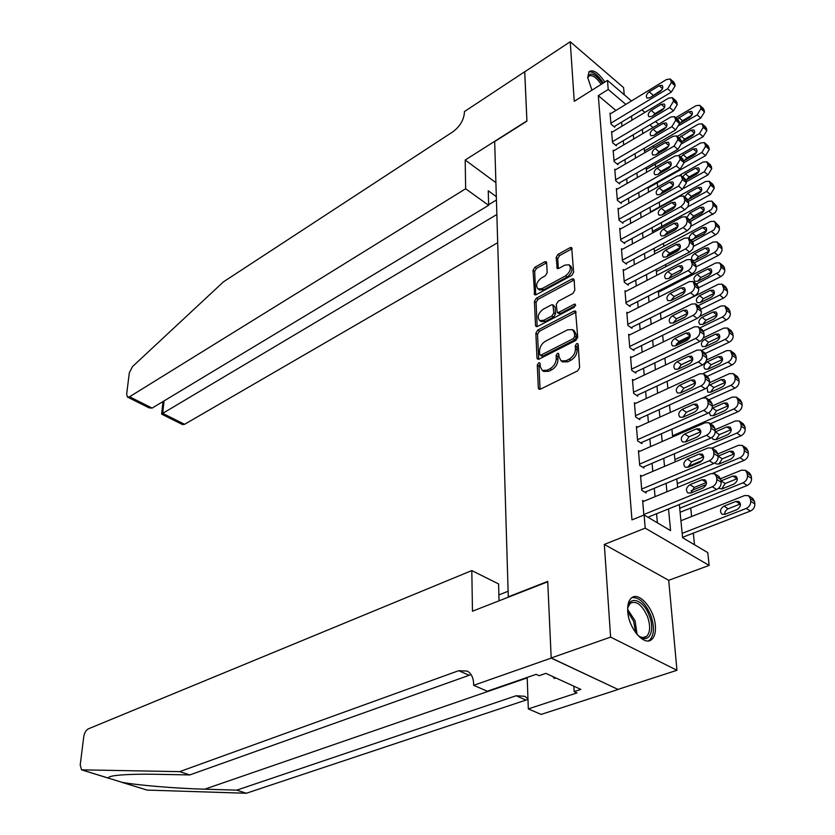 <?xml version="1.0" encoding="UTF-8"?>
<svg xmlns="http://www.w3.org/2000/svg" width="835" height="835" viewBox="0 0 835 835"><rect width="100%" height="100%" fill="white"/><g stroke="black" fill="none" stroke-linecap="round" stroke-linejoin="round"><path stroke-width="1.25" d="M538.627 362.87L537.291 365.072L538.324 387.972L538.961 389.214L540.443 389.152L577.653 370.855L579.626 367.619L578.175 344.427L577.736 343.602L576.62 343.655L575.263 345.899L575.44 348.873C575.294 353.288 573.207 356.712 569.199 359.154L566.088 360.71L561.141 360.918L559.116 357.098L558.511 353.309L557.436 353.351L556.089 355.574L556.246 358.539C556.068 362.922 554.012 366.314 550.077 368.715L547.029 370.239L542.239 370.437L540.235 366.596L540.099 363.653L539.671 362.818L538.627 362.87M540.12 364.081L538.982 366.158L540.057 389.308M578.206 344.845L576.943 347.036L577.131 350.001L575.44 348.873M558.98 354.551L557.78 356.691L557.937 359.645L556.246 358.539M604.895 82.039C598.444 72.645 593.163 69.19 589.051 71.695L587.694 77.467L591.963 90.17M627.722 611.366C628.504 628.421 644.62 646.927 651.874 639.328C654.661 636.656 655.83 632.158 655.371 625.812C654.4 608.882 638.566 590.637 631.208 598.215C628.504 600.793 627.346 605.177 627.722 611.366M546.654 262.733L546.132 261.71L544.618 261.835L534.87 267.252L533.033 270.289L534.64 294.839L536.122 294.724L571.777 275.414L573.666 272.293L571.641 247.546L570.065 247.682L557.989 254.393L556.141 257.472L557.237 268.557L558.782 268.432L564.784 265.133L568.99 264.81C571.578 268.233 570.389 271.939 565.42 275.926L541.988 288.649L537.98 288.952C535.433 285.57 536.592 281.896 541.466 277.94L545.318 275.821L547.165 272.753L546.654 262.733M615.917 110.46L598.309 95.66L608.235 89.46L607.473 80.41L631.479 100.941M551.194 658.105L547.739 581.786L472.464 611.21L471.806 570.576L88.385 728.84C86.005 730.176 84.46 732.754 83.761 736.595L80.202 765.037L81.59 769.849L179.671 771.634L458.676 670.693L467.36 671.11C471.305 673.459 473.403 677.707 473.643 683.865L473.664 685.326L551.194 658.105L618.119 689.48L551.183 657.97L547.729 581.4L508.275 596.827L494.675 141.585L526.927 121.117L524.704 71.82L570.221 41.75L574.261 101.306L607.473 80.41M551.183 657.97L610.604 637.105L676.955 670.286L668.72 580.315L709.145 565.41L645.204 528.137L644.098 514.965L670.568 530.611L668.522 508.912M668.72 580.315L604.321 544.43L610.604 637.105M604.321 544.43L645.204 528.137M598.309 95.66L631.97 519.881L644.098 514.965M537.74 330.096L535.861 333.207L536.978 357.996L537.583 359.175L539.066 359.102L575.785 340.471L577.726 337.267L575.566 311.058L573.979 311.152L537.74 330.096L539.41 331.213L537.531 334.313L538.679 359.259M535.517 325.441L534.431 301.32L536.289 298.252L571.996 278.984L573.572 278.869L574.146 279.934L574.793 290.309L572.883 293.461L558.145 301.299L556.256 304.42L557.216 312.457L558.761 312.363L574.188 304.243L575.294 304.17L574.365 307.165L537.573 326.475L536.091 326.568L535.517 325.441L537.176 326.558L536.08 302.447L534.431 301.32M624.236 94.752L623.588 87.612L570.221 41.75M618.109 689.345L676.955 670.286M643.931 501.24L642.637 500.457L643.858 515.059M641.76 476.054L640.518 475.292L641.781 490.333L646.133 492.974L646.029 491.711M639.62 451.38L638.441 450.629L639.683 465.366L643.994 468.049L643.889 466.817M637.533 427.176L636.406 426.445L637.616 440.901L641.896 443.625L641.802 442.414M635.498 403.441L634.402 402.731L635.602 416.905L639.84 419.671L639.746 418.481M633.494 380.165L632.45 379.466L633.619 393.368L637.825 396.176L637.731 395.007M631.531 357.338L630.529 356.639L631.678 370.281L635.852 373.12L635.748 371.982M629.611 334.929L628.64 334.25L629.767 347.631L633.911 350.512L633.817 349.395M627.722 312.937L626.793 312.28L627.899 325.41L632.001 328.322L631.907 327.216M625.874 291.352L624.977 290.705L626.062 303.596L630.133 306.539L630.039 305.453M624.058 270.164L623.192 269.528L624.256 282.188L628.306 285.152L628.212 284.098M622.273 249.362L621.449 248.736L622.492 261.167L626.5 264.163L626.407 263.119M620.53 228.936L619.727 228.32L620.749 240.522L624.726 243.538L624.643 242.526M618.818 208.865L618.036 208.259L619.048 220.252L622.993 223.289L622.91 222.287M617.128 189.148L616.376 188.553L617.368 200.337L621.282 203.406L621.198 202.414M615.478 169.776L614.748 169.202L615.719 180.767L619.612 183.867L619.528 182.896M613.85 150.749L613.151 150.175L614.101 161.552L617.963 164.662L617.879 163.712M612.253 132.045L611.575 131.481L612.514 142.66L616.345 145.791L616.261 144.852M657.375 522.814L656.56 513.734M655.037 496.658L654.296 488.277M652.782 471.378L652.062 463.321M650.569 446.589L649.88 438.845M648.409 422.291L647.741 414.859M646.28 398.462L645.643 391.323M644.192 375.103L643.587 368.245M642.146 352.182L641.562 345.606M640.142 329.689L639.579 323.385M638.17 307.624L637.637 301.581M636.239 285.967L635.727 280.174M634.349 264.716L633.848 259.153M632.481 243.841L632.011 238.518M630.655 223.342L630.206 218.248M628.859 203.218L628.421 198.344M627.095 183.449L626.678 178.784M625.363 164.025L624.966 159.569M623.661 144.935L623.275 140.677M621.991 126.179L621.626 122.119M610.688 113.654L610.03 113.101L610.949 124.091L614.748 127.233L614.675 126.315M694.511 544.764L693.321 533.148M691.61 516.51L690.733 508.035M668.021 287.303L667.896 286.102M665.892 266.636L665.672 264.528M663.804 246.335L663.501 243.35M661.748 226.389L661.362 222.559M659.734 206.788L659.253 202.143M657.698 187.009L657.27 182.855M655.652 167.104L655.35 164.119M653.638 147.555L653.45 145.697M679.335 504.549L682.602 537.73L707.767 552.603L709.145 565.41M641.917 109.865L644.881 112.401M655.527 121.513L658.679 124.196M625.822 104.396L608.235 89.46M666.914 491.773L666.121 483.35M664.524 466.389L663.762 458.3M662.176 441.517L661.445 433.741M659.89 417.135L659.18 409.672M657.636 393.222L656.957 386.062M655.433 369.78L654.786 362.901M653.262 346.786L652.646 340.189M651.143 324.23L650.548 317.895M649.056 302.093L648.492 296.028M647.021 280.372L646.467 274.558M645.006 259.059L644.484 253.485M643.044 238.132L642.543 232.788M641.103 217.58L640.622 212.476M639.213 197.404L638.744 192.509M637.345 177.584L636.907 172.908M635.508 158.118L635.091 153.65M633.713 138.986L633.306 134.717M631.938 120.188L631.563 116.117M642.365 129.331L642.783 133.61M644.234 148.306L644.672 152.784M646.133 167.605L646.593 172.292M648.075 187.249L648.555 192.154M650.037 207.257L650.548 212.372M652.052 227.621L652.573 232.975M654.097 248.36L654.64 253.955M656.174 269.486L656.748 275.32M658.293 291.018L658.898 297.093M660.454 312.948L661.08 319.294M662.656 335.294L663.314 341.912M664.9 358.079L665.578 364.968M667.196 381.303L667.896 388.484M669.524 404.985L670.265 412.469M671.904 429.127L672.676 436.924M674.336 453.77L675.129 461.88M676.809 478.904L677.644 487.348M653.043 127.536L649.891 124.853M543.689 371.377L548.72 371.325L547.029 370.239M557.937 359.645C557.759 364.029 555.713 367.41 551.768 369.811L548.72 371.325M562.539 361.837L567.779 361.826L566.088 360.71M577.131 350.001C576.985 354.416 574.897 357.839 570.889 360.271L567.779 361.826M576.15 312.113L539.41 331.213M539.671 354.238L540.088 355.063L541.132 355.011L573.311 338.624L574.678 336.38L574.48 333.28L572.518 329.595L567.487 329.856L545.599 341.129C541.748 343.529 539.723 346.88 539.525 351.17L539.671 354.238M540.088 355.063L541.779 356.159L542.823 356.107L541.132 355.011M572.873 329.835L574.188 330.733L576.16 334.417L576.359 337.517L575.002 339.761L542.823 356.107M574.146 279.944L537.938 299.379L536.08 302.447M558.772 313.522L560.421 313.501L575.649 305.495M543.084 309.315C538.105 313.323 536.957 317.07 539.619 320.577L543.616 320.327L551.935 315.954L553.824 312.822L552.885 304.817L551.361 304.911L543.084 309.315M541.028 321.527L545.286 321.454L543.616 320.327M553 304.89L555.118 307.05L555.484 313.96L553.595 317.081L545.286 321.454M539.337 289.891L543.627 289.797L541.988 288.649M569.345 265.071L570.618 265.989C573.217 269.402 572.027 273.108 567.059 277.095L543.627 289.797M572.184 248.653L559.617 255.562L557.77 258.631L558.323 268.63M546.664 262.806L536.498 268.4L534.671 271.438L535.736 294.891L534.087 293.763M682.56 537.302L750.414 511.051C753.452 509.548 754.923 507.169 754.84 503.923L754.506 501.344L752.648 498.349L748.786 495.844M680.932 520.727L744.674 495.541L748.536 495.687L750.383 498.683L750.707 501.261C750.801 504.517 749.319 506.897 746.281 508.411L682.174 533.346M740.426 503.923L727.233 509.183L725.187 511.5L724.634 514.402M735.917 501.407L723.966 506.125C720.219 508.692 719.551 511.385 721.951 514.193L724.916 514.308L736.908 509.632C740.687 507.054 741.376 504.35 738.954 501.532L735.917 501.407L740.05 504.048M642.741 501.731L710.846 473.675L714.718 473.769L716.534 476.795L716.837 479.415C716.889 482.724 715.386 485.166 712.318 486.742L643.816 514.517M647.918 517.23L716.649 489.508L712.318 486.742M701.995 479.76L705.043 479.833C707.433 482.672 706.723 485.427 702.903 488.099L690.816 493.015L687.852 492.932C685.472 490.114 686.172 487.369 689.96 484.707L701.995 479.76L706.514 482.453M690.733 493.047L694.292 487.431L706.316 482.526M714.969 473.936L719.029 476.566L720.856 479.582L721.158 482.202C721.221 485.5 719.718 487.932 716.649 489.508M627.649 609.874C627.962 594.562 643.347 599.008 649.296 615.708C655.485 630.686 648.983 644.349 639.078 636.239L636.802 634.183M638.765 635.988C641.927 637.971 644.578 638.076 646.739 636.28C650.34 632.189 650.559 625.551 647.407 616.397C641.948 604.613 636.207 600.281 630.206 603.381L627.951 607.264M648.284 640.894L649.88 639.86C654.348 634.767 654.619 626.542 650.695 615.176C645.309 602.891 639.067 597.046 631.949 597.63M552.77 676.538L554.325 678.49L555.87 677.968M603.361 82.999C597.923 74.889 593.08 71.215 588.811 71.967M587.725 77.916C589.907 71.309 594.844 73.177 602.536 83.521M601.2 84.366C596.065 76.987 591.869 74.305 588.633 76.309L587.736 78.01M179.671 771.634L189.827 774.922L158.212 774.327C137.942 773.972 123.246 774.442 114.124 775.736C109.928 776.425 108.039 777.218 108.456 778.126L121.973 782.311C137.462 785.213 175.058 788.417 204.721 789.19L236.754 790.14L516.155 695.753L524.871 696.307L527.96 698.853M508.108 591.264L498.881 594.906M236.754 790.14L246.335 793.25L527.981 699.406M471.076 674.607L189.827 774.922M121.973 782.311L147.064 790.087L246.335 793.25M473.664 685.326L487.316 691.213L536.153 674.346L539.128 675.692L545.86 673.375L580.847 689.397L574.146 691.61L576.985 692.904L528.325 708.905L541.122 714.416L618.119 689.48M471.806 570.576L498.589 583.926L499.038 600.824M527.198 677.435L528.325 708.905M147.064 790.087L121.493 782.218M573.854 686.193L574.146 691.61M465.648 188.752L129.54 396.782L152.147 408.085L488.632 205.316L465.648 188.752L465.189 160.028L526.916 120.856L524.756 71.789M129.54 396.782L127.484 397.084L126.649 394.183L129.331 372.765L132.514 366.575L223.467 281.833L452.925 131.773C459.981 126.44 463.811 120.01 464.417 112.495L464.406 111.587L524.704 71.737M495.906 182.667L465.189 160.028M496.324 196.653L488.245 190.766L488.632 205.316M496.856 214.501L162.7 413.367L184.587 424.305L182.489 424.545L161.604 414.118L162.7 413.367L164.067 400.904M497.702 242.703L184.587 424.305M496.418 200.003L488.621 204.711M127.588 397.136L149.089 407.866L152.147 408.085M680.097 512.283L747.189 485.479C750.195 483.956 751.646 481.607 751.563 478.413L751.239 475.887L749.454 473.007L745.665 470.491M720.668 478.674L741.511 470.178L745.373 470.293L747.148 473.184L747.471 475.71C747.555 478.904 746.093 481.263 743.087 482.797L679.7 508.244M691.14 490.709L706.18 484.582M737.326 478.622L725.145 483.528L721.691 488.997M718.465 488.392L721.972 488.903L733.819 484.133C737.545 481.565 738.234 478.914 735.885 476.169L732.848 476.075L721.012 480.887M712.819 473.268L744.027 460.419C746.991 458.874 748.431 456.547 748.348 453.415L748.035 450.942L746.323 448.165L742.597 445.629M717.881 453.948L738.411 445.326L742.273 445.41L743.975 448.186L744.288 450.66C744.371 453.802 742.92 456.14 739.956 457.684L677.279 483.622M688.123 466.431L702.35 460.461M734.278 453.833L722.244 458.832L718.81 464.103M715.063 462.778L716.106 463.936L719.081 463.999L730.802 459.135C734.456 456.599 735.155 453.989 732.879 451.307L729.842 451.244L718.131 456.15M711.994 448.113L740.916 435.849C743.86 434.294 745.279 431.987 745.206 428.908L744.893 426.487L743.254 423.804L739.591 421.257M715.073 429.722L735.374 420.955L739.226 421.007L740.864 423.689L741.177 426.121C741.25 429.2 739.82 431.518 736.877 433.083L674.899 459.48M731.272 429.534L719.394 434.617L715.992 439.68M711.984 437.467L713.278 439.544L716.242 439.586L727.828 434.638C731.429 432.112 732.128 429.545 729.936 426.935L726.899 426.894L715.23 431.925M710.418 423.731L737.879 411.77C740.781 410.194 742.2 407.908 742.117 404.881L741.814 402.512L740.238 399.923L736.627 397.356M712.307 405.977L732.389 397.074L736.24 397.084L737.816 399.673L738.119 402.052C738.192 405.079 736.773 407.376 733.871 408.952L672.561 435.797M728.329 405.706L716.597 410.862L713.236 415.736M709.259 412.459L710.491 415.632L713.466 415.642L724.926 410.611C728.464 408.106 729.174 405.58 727.045 403.044L724.008 403.023L712.13 408.315M640.622 476.545L707.955 447.946L711.827 448.009L713.57 450.921L713.873 453.478C713.915 456.724 712.422 459.146 709.395 460.743L641.677 489.07M644.86 492.201L713.695 463.55L709.395 460.743M699.198 454.052L702.245 454.104C704.563 456.86 703.842 459.574 700.085 462.225L688.144 467.235L685.18 467.172C682.873 464.437 683.583 461.734 687.309 459.093L699.198 454.052L703.675 456.787M688.071 467.256L691.61 461.87L703.498 456.86M712.119 448.197L716.106 450.848L717.86 453.76L718.152 456.317C718.204 459.553 716.722 461.964 713.695 463.55M638.545 451.85L705.126 422.74L708.988 422.76L710.668 425.568L710.961 428.084C711.003 431.267 709.531 433.657 706.535 435.275L639.579 464.135M642.783 467.297L710.794 438.135L706.535 435.275M696.473 428.866L699.521 428.898C701.755 431.58 701.035 434.242 697.34 436.872L685.535 441.976L682.56 441.945C680.337 439.273 681.047 436.621 684.71 434.002L696.473 428.866L700.878 431.653M685.472 441.997L688.979 436.82L700.722 431.726M709.322 422.99L713.236 425.652L714.917 428.449L715.209 430.964C715.261 434.137 713.789 436.528 710.794 438.135M636.5 427.645L702.35 398.034L706.212 398.034L707.829 400.737L708.111 403.19C708.153 406.321 706.692 408.691 703.728 410.329L637.512 439.69M640.737 442.884L707.955 413.231L703.728 410.329M693.791 404.192L696.839 404.192C699.01 406.802 698.279 409.421 694.636 412.031L682.967 417.218L679.993 417.218C677.843 414.619 678.563 412.01 682.164 409.4L693.791 404.192L698.144 407.031M682.936 417.239L686.391 412.271L698.008 407.083M706.577 398.285L710.428 400.967L712.046 403.66L712.328 406.113C712.37 409.233 710.919 411.603 707.955 413.231M634.506 403.9L699.626 373.829L703.487 373.798L705.043 376.397L705.324 378.808C705.356 381.877 703.915 384.236 700.982 385.874L635.498 415.715M638.733 418.94L705.178 388.818L700.982 385.874M691.161 380.008L694.209 379.977C696.307 382.524 695.576 385.092 691.996 387.69L680.462 392.961L677.488 392.982C675.4 390.446 676.131 387.889 679.669 385.3L691.161 380.008L695.451 382.889M680.452 392.961L683.865 388.202L695.346 382.941M703.874 374.07L707.673 376.762L709.218 379.361L709.5 381.772C709.541 384.831 708.101 387.179 705.178 388.818M708.79 399.829L734.894 388.15C737.764 386.563 739.163 384.288 739.09 381.324L738.798 378.996L737.274 376.502L733.715 373.923M709.52 382.722L729.466 373.642L733.318 373.631L734.831 376.126L735.124 378.453C735.197 381.428 733.788 383.703 730.917 385.3L703.341 397.7M725.438 382.336L713.862 387.565L710.533 392.252M707.078 387.523L707.767 392.168L710.742 392.168L722.077 387.054C725.552 384.57 726.273 382.086 724.206 379.601L721.169 379.612L708.644 385.54M632.544 380.614L696.964 350.105L700.826 350.032L702.308 352.547L702.579 354.906C702.621 357.923 701.191 360.25 698.29 361.91L633.525 392.2M636.761 395.456L702.454 364.895L698.29 361.91M688.593 356.294L691.63 356.242C693.666 358.716 692.925 361.252 689.407 363.83L677.999 369.174L675.024 369.227C673 366.753 673.741 364.237 677.216 361.67L688.593 356.294L692.81 359.238M678.02 369.164L681.381 364.603L692.747 359.269M701.223 350.324L704.959 353.038L706.462 355.553L706.734 357.912C706.775 360.918 705.345 363.246 702.454 364.895M707.13 376.387L731.971 364.978C734.81 363.382 736.199 361.127 736.126 358.215L735.833 355.929L734.372 353.529L730.865 350.93M706.535 360.021L726.596 350.658L730.448 350.616L732.191 355.313C732.253 358.225 730.865 360.49 728.026 362.098L703.091 373.589M722.599 359.415L711.169 364.707L707.892 369.206M718.392 356.649L707.224 361.858C703.822 364.321 703.112 366.763 705.095 369.164L708.059 369.133L719.279 363.956C722.703 361.482 723.423 359.029 721.43 356.618L718.392 356.649L722.338 359.53M630.623 357.777L694.355 326.85L698.206 326.736L699.636 329.157L699.897 331.474C699.928 334.438 698.519 336.745 695.649 338.415L631.584 369.143M634.83 372.431L699.772 341.442L695.649 338.415M686.067 333.04L689.105 332.967C691.077 335.388 690.326 337.872 686.871 340.43L675.578 345.857L672.613 345.93C670.651 343.529 671.392 341.045 674.816 338.488L686.067 333.04L690.211 336.046M675.651 345.826L678.949 341.473L690.19 336.056M698.624 327.049L702.308 329.783L703.748 332.205L704.02 334.511C704.051 337.465 702.642 339.772 699.772 341.442M680.609 365.052L692.799 359.321M705.429 353.393L729.101 342.256C731.909 340.649 733.287 338.415 733.213 335.555L731.523 330.984L728.057 328.364M703.31 337.904L723.788 328.113L727.619 328.04L729.31 332.612C729.372 335.472 727.995 337.716 725.187 339.334L701.494 350.523M719.801 336.933L708.529 342.277L705.304 346.598M715.668 334.125L704.615 339.396C701.264 341.849 700.555 344.239 702.475 346.588L705.439 346.535L716.534 341.285C719.906 338.833 720.626 336.421 718.695 334.063L715.668 334.125L719.582 337.037M628.734 335.357L691.787 304.034L695.628 303.898L697.267 308.501C697.298 311.403 695.899 313.699 693.06 315.38L629.673 346.515M632.92 349.823L697.152 318.438L693.06 315.38M683.594 310.244L686.62 310.14C688.531 312.499 687.789 314.952 684.376 317.498L673.219 322.988L670.254 323.093C668.355 320.744 669.096 318.302 672.467 315.766L683.594 310.244L687.654 313.271L676.559 318.772L673.334 322.936M696.066 304.222L699.709 306.977L701.358 311.57C701.39 314.471 699.991 316.757 697.152 318.438M676.308 344.01L689.7 337.57M703.394 330.973L726.283 319.962C729.059 318.333 730.427 316.121 730.364 313.313L728.725 308.867L725.302 306.236M699.626 316.465L721.022 305.996L724.853 305.892L726.481 310.338C726.544 313.156 725.177 315.38 722.4 317.008L699.803 327.925M717.056 314.878L705.94 320.264L702.778 324.408M712.996 312.008L702.058 317.352C698.759 319.784 698.05 322.153 699.907 324.439L702.861 324.356L713.841 319.043C717.161 316.601 717.891 314.231 716.012 311.925L712.996 312.008L716.879 314.952M626.887 313.365L689.272 281.666L693.113 281.489L694.689 285.967C694.72 288.827 693.332 291.102 690.524 292.793L627.805 324.314M631.062 327.644L694.584 295.882L690.524 292.793M681.162 287.887L684.189 287.751C686.046 290.048 685.295 292.469 681.934 294.995L670.891 300.558L667.937 300.683C666.09 298.387 666.831 295.987 670.161 293.461L681.162 287.887L685.159 290.914M671.058 300.464L674.221 296.508L685.138 290.998M693.551 281.833L697.152 284.599L698.738 289.077C698.77 291.926 697.382 294.191 694.584 295.882M673.365 322.759L685.399 316.841M701.066 309.127L723.517 298.074C726.273 296.446 727.619 294.244 727.556 291.488L725.98 287.156L722.588 284.505M660.485 313.198L718.319 284.286L722.139 284.151L723.715 288.482C723.768 291.248 722.411 293.45 719.666 295.089L698.102 305.756M714.353 293.231L703.404 298.659L700.294 302.614M710.366 290.319L699.542 295.715C696.296 298.137 695.576 300.464 697.392 302.698L700.335 302.594L711.201 297.218C714.468 294.786 715.198 292.448 713.382 290.204L710.366 290.319L714.217 293.283M625.071 291.77L686.808 259.716L690.639 259.508L692.163 263.87C692.184 266.678 690.806 268.933 688.03 270.634L625.968 302.52M629.225 305.881L692.058 273.755L688.03 270.634M678.782 265.947L681.798 265.78C683.594 268.035 682.842 270.415 679.544 272.92L668.616 278.546L665.662 278.692C663.877 276.458 664.618 274.089 667.896 271.594L678.782 265.947L682.706 268.974M668.835 278.431L671.924 274.663L682.665 269.12M691.088 259.862L694.647 262.649L696.181 267.002C696.202 269.799 694.835 272.053 692.058 273.755M698.592 287.772L720.814 276.604L723.141 274.736L724.738 271.594L724.54 267.941L723.287 265.843L719.927 263.182M658.418 292.208L715.658 262.983L719.467 262.816L720.72 264.904L720.908 268.567L718.893 272.168L696.369 283.994M711.691 271.98L700.909 277.45L697.862 281.228L708.602 275.79C711.827 273.379 712.558 271.072 710.794 268.88L707.788 269.016L697.079 274.475C693.875 276.876 693.154 279.172 694.918 281.353L697.862 281.228M623.286 270.582L684.387 238.184L688.207 237.944L689.679 242.192L688.687 245.939L686.099 248.6L624.173 281.124M627.419 284.505L689.585 252.045L685.587 248.893M676.444 244.415L679.46 244.237C681.203 246.429 680.441 248.767 677.185 251.262L666.372 256.95L663.428 257.128C661.696 254.936 662.447 252.608 665.672 250.124L676.444 244.415L680.295 247.442M666.674 256.794L669.67 253.224L680.222 247.661M688.656 238.309L692.184 241.106L693.666 245.354L692.674 249.091L689.585 252.045M696.16 266.803L718.142 255.52L720.459 253.652L722.035 250.542L721.837 246.951L720.636 244.926L717.307 242.233M656.383 271.594L713.048 242.066L716.847 241.858L718.048 243.883L718.236 247.484L716.66 250.594L714.342 252.473L694.636 262.639M705.251 248.099L694.657 253.621C691.505 256.011 690.785 258.265 692.486 260.405L695.419 260.249L706.066 254.758C709.239 252.358 709.969 250.093 708.257 247.943L705.251 248.099L709.051 251.137L698.457 256.616L695.482 260.217M621.532 249.769L682.018 217.048L685.817 216.776L687.247 220.91L686.255 224.615L683.698 227.266L622.399 260.123M625.655 263.526L687.163 230.731L683.197 227.558M674.158 223.289L677.154 223.081C678.845 225.22 678.083 227.537 674.878 230.011L664.18 235.752L661.247 235.95C659.566 233.821 660.308 231.525 663.491 229.051L674.158 223.289L677.926 226.306M664.545 235.553L667.457 232.182L677.822 226.609M686.276 217.152L689.773 219.97L691.203 224.104L690.221 227.798L687.163 230.731M693.676 246.262L715.532 234.812L717.818 232.944L719.384 229.865L719.196 226.337L714.739 221.672M654.389 251.345L710.481 221.525L714.269 221.296L715.428 223.248L715.616 226.786L714.05 229.865L692.841 241.701M679.857 248.538L667.645 254.967M706.493 230.648L696.056 236.159L693.154 239.582M690.931 240.115L703.561 234.103C706.692 231.723 707.422 229.489 705.763 227.391L702.767 227.569L691.839 233.393L689.512 236.211L689.313 238.82M619.81 229.333L679.68 196.309L683.479 196.006L684.857 200.035L684.168 203.155L681.339 206.328L620.666 239.499M623.912 242.922L684.784 209.825L680.838 206.631M671.904 202.55L674.899 202.32C676.538 204.408 675.776 206.683 672.613 209.147L662.03 214.939L659.097 215.169C657.469 213.092 658.22 210.817 661.341 208.364L671.904 202.55L675.609 205.556M662.468 214.699L665.286 211.516L675.463 205.942M683.938 196.382L687.393 199.221L688.781 203.249L687.8 206.892L684.784 209.825M690.942 226.254L715.23 212.612L716.774 209.564L716.597 206.099L712.203 201.475M652.427 231.441L707.965 201.35L711.744 201.089L712.86 202.988L713.038 206.454L711.483 209.512L690.795 221.285M676.016 229.207L664.639 235.313M703.947 210.545L693.687 216.067L690.879 219.313M689.595 219.835L701.108 213.823C704.187 211.453 704.928 209.251 703.31 207.195L700.325 207.404L689.94 213.019L686.85 217.611M618.119 209.251L677.394 175.945L681.172 175.611L682.508 179.535L678.531 186.08L618.965 219.25M622.2 222.684L682.435 189.294L678.531 186.08M669.691 182.197L672.676 181.936C674.262 183.982 673.511 186.226 670.39 188.668L659.911 194.513L656.988 194.764C655.412 192.728 656.164 190.495 659.243 188.063L669.691 182.197L673.323 185.182M660.443 194.221L663.147 191.236L673.135 185.662M681.631 175.997L685.065 178.857L686.401 182.781L682.435 189.294M687.852 206.819L710.439 194.513L714.301 188.188L712.965 184.378L709.719 181.644M650.496 211.881L705.491 181.539L709.249 181.247L710.585 185.057L706.723 191.403L688.551 201.339M701.442 190.808L691.37 196.329L688.645 199.398M687.977 199.742L698.697 193.897C701.734 191.549 702.475 189.368 700.899 187.364L697.935 187.593L687.643 193.261L684.7 197.008M616.46 189.535L675.15 155.947L678.918 155.592L680.201 159.412L676.266 165.904L617.284 199.346M620.52 202.801L680.139 169.15L676.266 165.904M667.52 162.209L670.495 161.927C672.039 163.921 671.277 166.134 668.209 168.566L657.834 174.463L654.922 174.734C653.387 172.741 654.139 170.538 657.176 168.117L667.52 162.209L671.079 165.173M658.46 174.097L661.059 171.311L670.839 165.758M679.377 155.978L682.779 158.859L684.074 162.679L680.139 169.15M683.896 188.24L707.965 174.901L711.785 168.618L710.491 164.912L707.276 162.157M679.617 175.246L703.06 162.073L706.807 161.76L708.101 165.466L704.27 171.76L686.286 181.779M698.978 171.415L689.084 176.936L686.464 179.828M686.015 180.078L696.327 174.327C699.323 171.989 700.064 169.839 698.54 167.887L695.576 168.138L685.389 173.847L682.706 176.884M614.831 170.163L672.947 136.314L676.694 135.928L677.936 139.654L674.043 146.094L615.645 179.807M618.871 183.272L677.884 149.361L674.043 146.094M665.391 142.576L668.355 142.274C669.858 144.225 669.096 146.407 666.069 148.818L655.799 154.757L652.897 155.059C651.404 153.108 652.156 150.937 655.151 148.526L665.391 142.576L668.877 145.53M656.529 154.339L658.992 151.751L668.564 146.209M677.154 136.324L680.525 139.215L681.778 142.942L677.884 149.361M648.148 188L705.533 155.634L709.322 149.402L708.059 145.781L704.865 143.004M678.74 155.487L700.68 142.952L704.406 142.608L705.659 146.229L701.87 152.471L684.053 162.564M696.547 152.367L686.85 157.878L684.324 160.581M683.855 160.852L694 155.091C696.954 152.774 697.695 150.655 696.213 148.734L693.259 149.016L683.176 154.767L680.807 157.189M613.224 151.114L670.776 117.036L674.513 116.618L675.724 120.25L671.851 126.638L614.028 160.591M617.242 164.077L675.672 129.916L671.851 126.638M663.303 123.288L666.246 122.964C667.708 124.874 666.946 127.024 663.961 129.425L653.795 135.406L650.903 135.729C649.453 133.83 650.204 131.679 653.158 129.289L663.303 123.288L666.716 126.231M654.64 134.905L656.978 132.535L666.33 127.024M674.972 117.015L678.312 119.927L679.523 123.559L675.672 129.916M646.3 169.307L703.143 136.69L706.89 130.511L705.679 126.983L702.506 124.185M677.258 136.408L698.331 124.164L702.047 123.789L703.258 127.317L699.5 133.517L681.788 143.724M694.146 133.663L684.648 139.153L682.237 141.668M681.673 141.992L691.714 136.199C694.626 133.892 695.367 131.805 693.927 129.926L690.983 130.218L678.991 137.9M611.648 132.41L668.647 98.092L672.363 97.643L673.532 101.192L669.712 107.527L612.441 141.72M615.645 145.217L673.501 110.825L669.712 107.527M661.247 104.354L664.18 103.999C665.599 105.868 664.837 107.986 661.894 110.377L651.822 116.399L648.941 116.743C647.532 114.886 648.284 112.767 651.196 110.387L661.247 104.354L664.597 107.266M652.803 115.814L654.995 113.643L664.107 108.185M672.822 98.039L676.141 100.972L677.321 104.511L673.501 110.825M644.495 150.916L700.795 118.079L704.51 111.953L703.331 108.498L700.179 105.69M675.734 117.672L696.025 105.69L699.73 105.283L700.669 106.901L700.899 108.738L697.173 114.886L679.335 125.333M691.777 115.282L682.477 120.731L680.191 123.069M679.513 123.465L689.459 117.631C692.34 115.334 693.081 113.268 691.683 111.431L688.75 111.754L677.237 118.977M610.103 114.009L666.56 79.482L670.265 79.001L671.392 82.467L667.603 88.75L610.876 123.173M614.08 126.68L671.361 92.069L667.603 88.75M659.222 85.734L662.145 85.368C663.522 87.195 662.76 89.293 659.869 91.662L649.891 97.726L647.021 98.081C645.653 96.265 646.405 94.178 649.275 91.808L659.222 85.734L662.51 88.635M651.008 97.037L661.915 89.689M670.703 79.408L674.012 82.352L675.15 85.807L671.361 92.069M538.982 366.158L537.291 365.072M576.943 347.036L575.263 345.899M557.78 356.691L556.089 355.574M551.768 369.811L550.077 368.715M570.889 360.271L569.199 359.154M540.026 389.047L538.324 387.972M575.639 312.311L573.979 311.152M538.659 359.092L536.978 357.996M537.531 334.313L535.861 333.207M575.002 339.761L573.311 338.624M576.359 337.517L574.678 336.38M576.16 334.417L574.48 333.28M537.938 299.379L536.289 298.252M573.635 280.153L571.996 278.984M560.421 313.501L558.761 312.363M575.691 305.297L574.188 304.243M553.595 317.081L551.935 315.954M555.484 313.96L553.824 312.822M555.118 307.05L553.459 305.913M567.059 277.095L565.42 275.926M558.271 268.64L556.694 267.524M557.77 258.631L556.141 257.472M559.617 255.562L557.989 254.393M571.683 248.872L570.065 247.682M534.671 271.438L533.033 270.289M536.498 268.4L534.87 267.252M546.247 262.994L544.618 261.835M746.281 508.411L750.414 511.051M750.707 501.261L754.84 503.923M750.383 498.683L754.506 501.344M728.11 508.724L723.966 506.125M720.856 479.582L716.534 476.795M721.158 482.202L716.837 479.415M689.96 484.707L694.292 487.431M627.669 609.477L635.07 620.77L637.074 634.464M635.706 632.773L633.619 621.292L627.743 611.617M204.721 789.19L527.209 677.884M516.155 695.753L525.737 699.939M468.946 675.171L458.676 670.693M82.394 770.047L108.456 778.126M743.087 482.797L747.189 485.479M747.471 475.71L751.563 478.413M747.148 473.184L751.239 475.887M736.95 478.758L732.848 476.075M725.145 483.528L721.033 480.877M739.956 457.684L744.027 460.419M744.288 450.66L748.348 453.415M743.975 448.186L748.035 450.942M733.913 453.969L729.842 451.244M722.244 458.832L718.163 456.14M736.877 433.083L740.916 435.849M741.177 426.121L745.206 428.908M740.864 423.689L744.893 426.487M730.928 429.67L726.899 426.894M719.394 434.617L715.345 431.872M733.871 408.952L737.879 411.77M738.119 402.052L742.117 404.881M737.816 399.673L741.814 402.512M728.005 405.831L724.008 403.023M716.597 410.862L712.589 408.085M717.86 453.76L713.57 450.921M718.152 456.317L713.873 453.478M687.309 459.093L691.61 461.87M714.917 428.449L710.668 425.568M715.209 430.964L710.961 428.084M684.71 434.002L688.979 436.82M712.046 403.66L707.829 400.737M712.328 406.113L708.111 403.19M682.164 409.4L686.391 412.271M709.218 379.361L705.043 376.397M709.5 381.772L705.324 378.808M679.669 385.3L683.865 388.202M730.917 385.3L734.894 388.15M735.124 378.453L739.09 381.324M734.831 376.126L738.798 378.996M725.145 382.461L721.169 379.612M713.862 387.565L709.875 384.747M706.462 355.553L702.308 352.547M706.734 357.912L702.579 354.906M677.216 361.67L681.381 364.603M728.026 362.098L731.971 364.978M732.191 355.313L736.126 358.215M731.898 353.028L735.833 355.929M711.169 364.707L707.224 361.858M703.748 332.205L699.636 329.157M704.02 334.511L699.897 331.474M674.816 338.488L678.949 341.473M725.187 339.334L729.101 342.256M729.31 332.612L733.213 335.555M729.028 330.368L732.932 333.311M708.529 342.277L704.615 339.396M701.087 309.305L697.006 306.226M701.358 311.57L697.267 308.501M672.467 315.766L676.559 318.772M722.4 317.008L726.283 319.962M726.481 310.338L730.364 313.313M726.199 308.136L730.082 311.111M705.94 320.264L702.058 317.352M698.488 286.854L694.438 283.743M698.738 289.077L694.689 285.967M670.161 293.461L674.221 296.508M719.666 295.089L723.517 298.074M723.715 288.482L727.556 291.488M723.434 286.321L727.285 289.327M703.404 298.659L699.542 295.715M695.931 264.82L691.912 261.689M696.181 267.002L692.163 263.87M667.896 271.594L671.924 274.663M716.983 273.588L720.814 276.604M720.991 267.033L724.811 270.06M720.72 264.904L724.54 267.941M711.608 272.022L707.788 269.016M700.909 277.45L697.079 274.475M693.415 243.215L689.428 240.042M693.666 245.354L689.679 242.192M665.672 250.124L669.67 253.224M714.342 252.473L718.142 255.52M718.319 245.97L722.108 249.028M718.048 243.883L721.837 246.951M698.457 256.616L694.657 253.621M690.952 222.006L687.007 218.812M691.203 224.104L687.247 220.91M663.491 229.051L667.457 232.182M711.754 231.744L715.532 234.812M715.689 225.293L719.457 228.383M715.428 223.248L719.196 226.337M706.504 230.596L702.767 227.569M696.056 236.159L692.278 233.142M688.541 201.183L684.616 197.968M688.781 203.249L684.857 200.035M661.341 208.364L665.286 211.516M709.218 211.391L712.965 214.48M713.121 204.993L716.858 208.103M712.86 202.988L716.597 206.099M703.999 210.42L700.325 207.404M693.687 216.067L689.94 213.019M686.172 180.746L682.278 177.511M686.401 182.781L682.508 179.535M659.243 188.063L663.147 191.236M706.723 191.403L710.439 194.513M710.585 185.057L714.301 188.188M710.334 183.084L714.04 186.215M701.525 190.599L697.935 187.593M691.37 196.329L687.643 193.261M683.834 160.685L679.972 157.418M684.074 162.679L680.201 159.412M657.176 168.117L661.059 171.311M704.27 171.76L707.965 174.901M708.101 165.466L711.785 168.618M707.85 163.524L711.535 166.687M699.104 171.123L695.576 168.138M689.084 176.936L685.389 173.847M681.548 140.99L677.717 137.702M681.778 142.942L677.936 139.654M655.151 148.526L658.992 151.751M701.87 152.471L705.533 155.634M705.659 146.229L709.322 149.402M705.418 144.319L709.072 147.492M696.724 151.98L693.259 149.016M686.85 157.878L683.176 154.767M679.304 121.639L675.494 118.33M679.523 123.559L675.724 120.25M653.158 129.289L656.978 132.535M699.5 133.517L703.143 136.69M703.258 127.317L706.89 130.511M703.018 125.448L706.65 128.642M694.376 133.172L690.983 130.218M684.648 139.153L681.005 136.011M677.101 102.632L673.323 99.302M677.321 104.511L673.532 101.192M651.196 110.387L654.995 113.643M697.173 114.886L700.795 118.079M700.899 108.738L704.51 111.953M700.669 106.901L704.27 110.105M692.079 114.677L688.75 111.754M682.477 120.731L678.865 117.589M674.93 83.959L671.183 80.609M675.15 85.807L671.392 82.467M649.275 91.808L653.043 95.086M543.929 371.533L542.239 370.437M562.832 362.035L561.141 360.918M558.876 313.595L557.216 312.457M541.278 321.694L539.619 320.577M539.629 290.089L537.98 288.952M643.044 637.554L646.739 636.28M82.174 770.027L108.519 778.189M162.992 401.552L161.614 414.077"/></g></svg>
